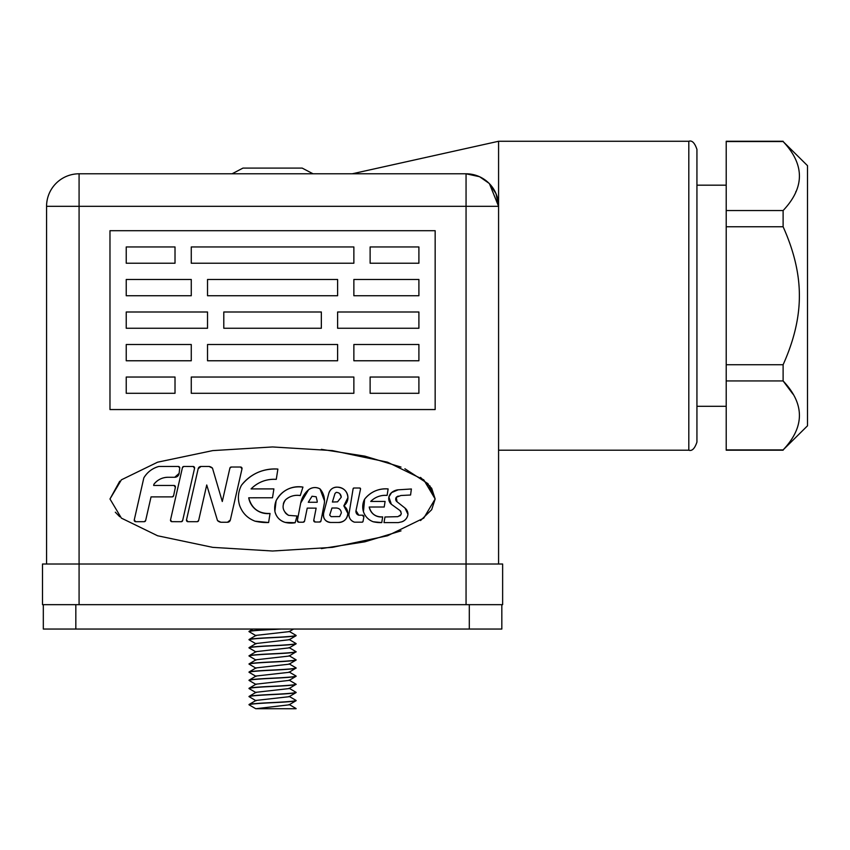 <?xml version="1.0" encoding="UTF-8"?>
<svg xmlns="http://www.w3.org/2000/svg" width="850" height="850" viewBox="0 0 850 850"><rect width="100%" height="100%" fill="white"/><g stroke="black" fill="none" stroke-linecap="round" stroke-linejoin="round"><path stroke-width="1.27" d="M295.97 700.368L296.14 700.517C294.748 701.197 286.886 701.866 272.574 702.546C258.251 703.226 250.389 703.906 248.997 704.576L249.093 704.459M249.156 704.884L248.997 704.724C250.389 704.055 258.251 703.375 272.574 702.695C286.886 702.026 294.748 701.346 296.14 700.666L296.14 700.517M289.138 704.799L296.14 700.666M289.096 688.224L296.14 692.389C294.748 693.058 286.886 693.738 272.574 694.418C258.251 695.098 250.389 695.778 248.997 696.458L256.052 692.293L289.096 688.574L296.14 684.261C294.748 684.941 286.886 685.61 272.574 686.29C258.251 686.97 250.389 687.639 248.997 688.319L256.041 684.165L289.17 680.393M256.052 700.772L248.997 696.607C250.389 695.927 258.251 695.258 272.574 694.577C286.886 693.898 294.748 693.218 296.14 692.548L296.14 692.389M249.093 704.469L256.041 700.421L289.096 696.702L296.14 692.548M289.085 680.096L296.14 684.261M249.167 688.638L248.997 688.479C250.389 687.799 258.251 687.129 272.574 686.449C286.886 685.769 294.748 685.089 296.14 684.409M295.97 675.984L296.14 676.133C294.748 676.812 286.886 677.482 272.574 678.173C258.251 678.842 250.389 679.522 248.997 680.202L256.052 676.026L289.074 672.318L296.14 668.004C294.748 668.674 286.886 669.354 272.574 670.034C258.251 670.714 250.389 671.383 248.997 672.074L249.103 671.946M249.199 680.51L248.997 680.34C250.389 679.671 258.251 678.991 272.574 678.311C286.886 677.631 294.748 676.951 296.14 676.271L296.14 676.133M289.074 680.436L296.14 676.271M249.188 672.382L248.997 672.212C250.389 671.532 258.251 670.862 272.574 670.183C286.886 669.503 294.748 668.822 296.14 668.143M289.106 655.711L296.14 659.866C294.748 660.546 286.886 661.215 272.574 661.895C258.251 662.575 250.389 663.255 248.997 663.935L256.041 659.781L289.106 656.051L296.14 651.748C294.748 652.418 286.886 653.097 272.574 653.778C258.251 654.447 250.389 655.127 248.997 655.807L256.031 651.642M256.062 668.249L248.997 664.084C250.389 663.404 258.251 662.734 272.574 662.054C286.886 661.374 294.748 660.694 296.14 660.025L296.14 659.866M289.17 664.137L296.14 660.025M289.085 647.572L296.14 651.748M256.031 660.11L248.997 655.956C250.389 655.286 258.251 654.606 272.574 653.926C286.886 653.257 294.748 652.577 296.14 651.897M289.085 639.444L296.14 643.62C294.748 644.289 286.886 644.969 272.574 645.649C258.251 646.319 250.389 646.999 248.997 647.679L249.039 647.753M249.188 647.997L248.997 647.827C250.389 647.148 258.251 646.478 272.574 645.798C286.886 645.118 294.748 644.438 296.14 643.758L296.14 643.62M295.949 635.322L296.14 635.481C294.748 636.161 286.886 636.841 272.574 637.521C258.251 638.191 250.389 638.871 248.997 639.551L256.062 635.375L289.159 631.624M249.188 639.869L248.997 639.699C250.389 639.019 258.251 638.339 272.574 637.659C286.886 636.99 294.748 636.31 296.14 635.63L296.14 635.481M278.492 629.053L272.574 629.383C258.251 630.062 250.389 630.742 248.997 631.412L249.093 631.295M249.167 631.72L248.997 631.561C250.389 630.891 258.251 630.211 272.574 629.531L281.084 629.053M289.159 639.742L256.041 643.514L248.997 647.679M313.055 173.793L302.186 168.098L242.962 168.098L232.082 173.793M267.283 168.098L242.962 168.098M277.854 168.098L302.186 168.098M271.979 645.681L272.574 645.724M289.159 647.87L256.041 651.642M289.096 664.19L256.062 667.909L249.103 671.957M289.074 704.841L255.754 708.719L249.114 704.852M255.903 708.719L296.098 708.73M696.936 297.043L696.936 442.074L696.936 175.068L696.936 185.173L726.208 185.173M327.856 173.793L352.24 173.793L498.578 141.27L498.578 564.018M395.739 499.694A3.219 3.219 0 0 0 397.046 501.776L404.972 508.045L407.957 514.324C407.331 518.107 405.216 520.625 401.604 521.868L398.278 522.601L384.019 522.601L384.965 516.991L397.906 516.662L400.913 514.686A3.411 3.411 0 0 0 401.264 513.188L400.913 514.686A4.133 4.133 0 0 1 399.702 515.971M400.913 511.679A3.411 3.411 0 0 0 400.053 510.584L401.264 513.188M362.44 515.196A1.466 1.466 0 0 1 363.821 517.108L362.44 515.196L358.796 515.196L356.001 510.638L360.527 489.037A0.85 0.85 0 0 0 360.549 488.846L360.527 489.037M347.82 513.4A9.074 9.074 0 0 1 338.215 522.463C343.995 522.176 347.204 519.148 347.82 513.4L343.825 505.867A9.074 9.074 0 0 1 347.82 513.4M347.926 497.59A10.413 10.413 0 0 1 343.825 505.867L347.926 497.59C347.321 491.332 343.899 487.858 337.641 487.178A10.413 10.413 0 0 1 347.926 497.59M324.509 500.937A18.36 18.36 0 0 1 324.392 503.019L324.509 500.937L319.983 488.867A18.36 18.36 0 0 1 324.509 500.937M173.963 485.456A1.466 1.466 0 0 1 175.387 487.252L173.602 495.752L172.178 496.889L151.045 496.889L145.648 520.551L144.224 521.688L135.681 521.698L134.257 519.913L143.841 477.859C147.347 472.09 152.352 468.297 158.844 466.459L178.288 466.459L179.754 467.925A1.466 1.466 0 0 1 179.711 468.244L179.116 473.386L174.749 477.264L168.183 477.264C162.329 477.36 157.579 479.687 153.914 484.256L153.648 485.456L173.963 485.456L175.387 487.252M178.288 466.459A1.466 1.466 0 0 1 179.754 467.925L179.711 468.244M193.141 466.48A1.466 1.466 0 0 1 194.565 468.265L193.141 466.48L183.866 466.459L182.442 467.596L170.521 519.903L171.7 521.666L181.209 521.709L182.644 520.572L194.565 468.265M240.582 467.022A1.466 1.466 0 0 1 242.006 468.817L240.582 467.022L231.317 467.022L229.883 468.159L222.286 501.511L212.479 468.148L209.1 466.459L201.014 466.459L198.167 468.743L186.501 519.903L187.924 521.688L197.2 521.688L198.624 520.551L206.731 484.978L217.494 520.572L220.873 522.251A6.162 6.162 0 0 1 217.494 520.572M341.339 512.89C341.041 509.936 339.416 508.311 336.462 508.013L331.967 508.013L329.694 515.1L331.128 516.651L339.671 516.566L341.339 512.89M341.275 497.165C340.956 494.137 339.267 492.543 336.228 492.373L334.985 493.499L332.403 502.042L337.556 501.851L341.275 497.165L339.788 493.691M317.209 501.139L316.147 496.772L312.024 496.241L308.295 502.265L317.146 502.276L317.209 501.139M807.5 425.808L807.5 165.665L783.116 141.557C804.844 164.549 804.844 187.542 783.116 210.545L783.116 226.759C794.017 251.005 799.446 274.008 799.372 295.736C799.446 317.433 794.028 340.436 783.116 364.724L783.116 380.938C804.844 403.92 804.844 426.913 783.116 449.916L807.5 425.808M783.116 210.545L726.208 210.545L726.208 141.557L783.116 141.557M726.208 210.545L726.208 226.759L783.116 226.759M783.116 364.724L726.208 364.724L726.208 380.938L783.116 380.938L792.944 394.103M783.116 449.916L726.208 449.916L726.208 380.938M795.727 192.026L796.014 191.356M726.208 226.759L726.208 364.724M268.611 522.527A51.818 51.818 0 0 1 255.021 521.167L268.611 522.527L270.034 513.464C258.814 513.846 251.706 508.619 248.721 497.803L272.499 497.771L273.891 488.909L251.069 488.909C258.06 482.014 266.464 478.826 276.271 479.358L277.886 469.072C262.99 468.329 250.824 473.748 241.421 485.329A41.778 41.778 0 0 1 277.886 469.072M255.021 521.167C247.403 518.234 242.25 512.911 239.541 505.219C237.543 498.344 238.17 491.714 241.421 485.329M242.006 468.817L230.35 519.977L227.492 522.251L220.873 522.251M300.698 503.051A23.524 23.524 0 0 1 308.571 489.77L300.698 503.051L297.362 520.466L298.796 522.208L303.142 522.208L304.576 521.018L307.233 508.119L316.147 508.141L313.767 520.274L315.201 522.017L319.547 522.017L320.971 520.923L324.392 503.019M308.571 489.77C312.194 487.167 315.998 486.869 319.983 488.867A10.274 10.274 0 0 0 308.571 489.77M328.801 493.372C330.236 489.143 333.179 487.071 337.641 487.178A8.287 8.287 0 0 0 328.801 493.372L323.606 513.294C323 518.638 325.359 521.688 330.682 522.463L338.215 522.463M295.152 522.729L285.207 522.399C279.671 520.646 276.229 516.949 274.879 511.296L276.123 500.671C282.083 490.259 291.029 485.733 302.951 487.092L300.263 495.561C294.706 494.732 289.808 496.134 285.547 499.8C281.446 506.016 282.487 511.211 288.671 515.366L297.033 516.003L295.152 522.729A24.14 24.14 0 0 1 285.207 522.399A14.397 14.397 0 0 1 274.879 511.296A21.282 21.282 0 0 1 276.123 500.671A25.192 25.192 0 0 1 302.951 487.092M378.261 516.651A12.049 12.049 0 0 0 382.659 516.896L381.756 522.601L373.192 521.751C368.401 519.903 365.149 516.545 363.449 511.7L364.629 499.173C370.706 491.736 378.547 488.314 388.131 488.931L387.111 495.412A20.368 20.368 0 0 0 378.558 496.453M382.659 516.896C375.583 517.129 371.11 513.846 369.229 507.025L384.211 507.004L385.092 501.426L370.706 501.426C375.275 496.953 380.736 494.955 387.111 495.412M363.821 517.108L363.035 521.464L362.206 522.176L354.514 522.176C350.827 520.848 348.967 518.213 348.925 514.303L353.122 488.665L353.951 488.006L359.699 488.006L360.549 488.846A0.85 0.85 0 0 0 359.699 488.006M397.046 501.776L396.281 497.303L400.892 495.507L410.571 495.008L411.379 488.984L398.193 489.812L391.595 492.586A12.134 12.134 0 0 1 398.193 489.812M391.351 504.263A7.491 7.491 0 0 1 388.875 497.038L391.595 492.586A8.245 8.245 0 0 0 388.875 497.038L391.351 504.263L400.053 510.584M353.866 246.957L191.271 246.957L191.271 263.224L353.866 263.224L353.866 246.957M321.342 311.993L223.794 311.993L223.794 328.259L321.342 328.259L321.342 311.993M337.609 279.48L207.528 279.48L207.528 295.736L337.609 295.736L337.609 279.48M175.015 246.957L126.236 246.957L126.236 263.224L175.015 263.224L175.015 246.957M191.271 279.48L126.236 279.48L126.236 295.736L191.271 295.736L191.271 279.48M207.528 311.993L126.236 311.993L126.236 328.259L207.528 328.259L207.528 311.993M418.901 246.957L418.901 263.224L370.122 263.224L370.122 246.957L418.901 246.957M353.866 295.736L353.866 279.48L418.901 279.48L418.901 295.736L353.866 295.736M191.271 393.295L191.271 377.039L353.866 377.039L353.866 393.295L191.271 393.295M207.528 360.772L207.528 344.516L337.609 344.516L337.609 360.772L207.528 360.772M126.236 393.295L126.236 377.039L175.015 377.039L175.015 393.295L126.236 393.295M126.236 360.772L126.236 344.516L191.271 344.516L191.271 360.772L126.236 360.772M370.122 393.295L418.901 393.295L418.901 377.039L370.122 377.039L370.122 393.295M418.901 344.516L353.866 344.516L353.866 360.772L418.901 360.772L418.901 344.516M418.901 311.993L418.901 328.259L337.609 328.259L337.609 311.993L418.901 311.993M248.721 497.803A19.125 19.125 0 0 0 250.899 503.901M251.164 504.348A19.125 19.125 0 0 0 255.914 509.671M256.233 509.915A19.125 19.125 0 0 0 262.724 512.996M263.054 513.081A19.125 19.125 0 0 0 270.034 513.464M276.271 479.358A31.981 31.981 0 0 0 262.958 481.228M262.618 481.355A31.981 31.981 0 0 0 251.069 488.909M198.624 520.551A1.466 1.466 0 0 1 197.2 521.688M187.924 521.688A1.466 1.466 0 0 1 186.501 519.903M198.167 468.743A2.922 2.922 0 0 1 201.014 466.459M209.1 466.459A6.12 6.12 0 0 1 212.479 468.148M229.883 468.159A1.466 1.466 0 0 1 231.317 467.022M230.35 519.977A2.922 2.922 0 0 1 227.492 522.251M171.7 521.666A1.466 1.466 0 0 1 170.521 519.903M182.442 467.596A1.466 1.466 0 0 1 183.866 466.459M182.644 520.572A1.466 1.466 0 0 1 181.209 521.709M135.681 521.698A1.466 1.466 0 0 1 134.257 519.913M143.841 477.859A24.841 24.841 0 0 1 158.844 466.459M179.116 473.386A4.388 4.388 0 0 1 174.749 477.264M168.183 477.264A17.733 17.733 0 0 0 153.914 484.256M173.602 495.752A1.466 1.466 0 0 1 172.178 496.889M145.648 520.551A1.466 1.466 0 0 1 144.224 521.688M315.201 522.017A1.466 1.466 0 0 1 313.767 520.274M304.576 521.018A1.466 1.466 0 0 1 303.142 522.208M298.796 522.208A1.466 1.466 0 0 1 297.362 520.466M320.971 520.923A1.275 1.275 0 0 1 319.547 522.017M330.682 522.463A7.321 7.321 0 0 1 323.606 513.294M300.263 495.561A17.531 17.531 0 0 0 285.547 499.8A9.913 9.913 0 0 0 283.369 503.806M285.111 512.508A9.913 9.913 0 0 0 288.671 515.366M381.756 522.601A32.651 32.651 0 0 1 373.192 521.751A15.938 15.938 0 0 1 363.449 511.7A16.501 16.501 0 0 1 364.629 499.173A26.509 26.509 0 0 1 388.131 488.931M378.229 496.57A20.368 20.368 0 0 0 370.706 501.426M369.229 507.025A12.049 12.049 0 0 0 370.515 510.701M370.77 511.147A12.049 12.049 0 0 0 373.649 514.42M373.957 514.654A12.049 12.049 0 0 0 377.963 516.577M356.001 510.638A3.857 3.857 0 0 0 356.362 513.251M356.479 513.474A3.857 3.857 0 0 0 358.796 515.196M363.035 521.464A0.988 0.988 0 0 1 362.206 522.176M354.514 522.176A7.746 7.746 0 0 1 348.925 514.303M353.122 488.665A0.85 0.85 0 0 1 353.951 488.006M398.236 496.081A7.204 7.204 0 0 0 396.281 497.303A3.219 3.219 0 0 0 395.717 499.492M404.972 508.045A7.905 7.905 0 0 1 407.957 514.218M407.957 514.324A9.031 9.031 0 0 1 401.614 521.889M498.578 220.596L498.578 206.316L489.462 183.738L496.028 193.694L498.578 206.316A32.523 32.523 0 0 0 466.055 173.793L479.474 176.694M479.623 176.758L489.037 183.303M473.354 174.622L479.358 176.641M46.569 564.018L46.569 206.316A32.523 32.523 0 0 1 79.082 173.793L217.292 173.793M429.824 485.754L435.158 498.982L427.986 483.692L404.887 468.743M109.979 230.701L109.979 409.551L435.158 409.551L435.158 230.701L109.979 230.701L109.979 409.551M466.055 173.793L79.082 173.793L79.082 206.316L466.055 206.316L466.055 173.793A32.523 32.523 0 0 1 498.578 206.316L466.055 206.316L466.055 564.018L42.5 564.018L42.5 604.669L79.082 604.669L79.082 206.316L46.569 206.316M435.158 498.982L431.694 509.671L420.527 520.551L431.694 509.671L435.158 498.982L423.746 479.825L387.536 462.188L332.414 450.606L272.574 446.951L212.723 450.606L157.601 462.188L121.391 479.825L109.979 498.982L121.391 518.128L157.601 535.766L212.723 547.357L272.574 551.013L332.414 547.357L387.536 535.766L423.746 518.128L435.158 498.982L431.694 488.283L420.527 477.402M401.019 530.878L364.862 541.811L321.342 548.611L364.862 541.811L401.019 530.878M119.733 516.726L115.313 512.199L119.733 516.726M109.979 498.982L119.733 481.228M321.342 449.342L364.862 456.142L401.019 467.075M466.055 604.669L502.637 604.669L502.637 564.018L466.055 564.018L466.055 604.669L79.082 604.669M75.831 629.053L43.318 629.053L43.318 604.669L75.831 604.669L75.831 629.053L501.829 629.053L501.829 604.669L469.306 604.669L469.306 629.053M688.808 450.203L688.808 141.27C691.996 140.133 694.716 142.843 696.936 149.398L696.936 442.074C694.747 448.598 692.038 451.308 688.808 450.203L498.578 450.203M289.074 631.667L293.569 629.053M256.062 635.736L249.103 631.688M289.074 639.795L296.034 635.747M256.052 643.854L249.093 639.806M252.971 629.053L249.199 631.253M289.085 631.327L296.034 635.364M289.074 647.923L296.034 643.875M256.041 651.982L249.093 647.944M256.062 676.377L249.103 672.329M296.044 667.888L289.096 663.85M296.034 676.016L289.074 671.968M256.041 684.494L249.103 680.457M256.041 692.633L249.093 688.596M296.034 700.4L289.085 696.352M296.044 708.518L289.106 704.491M498.578 141.27L688.808 141.27M726.208 141.27L783.116 141.27M726.208 450.203L783.116 450.203M696.936 406.3L726.208 406.3"/></g></svg>
